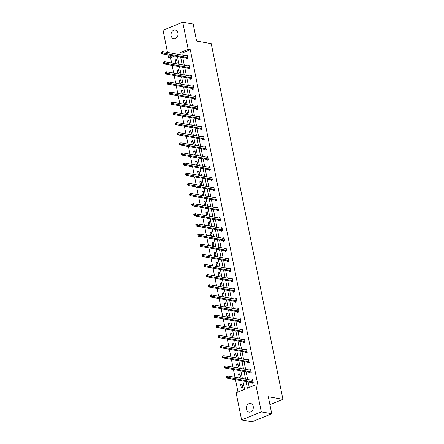 <?xml version="1.0" encoding="UTF-8"?>
<svg xmlns="http://www.w3.org/2000/svg" width="444" height="444" viewBox="0 0 444 444"><rect width="100%" height="100%" fill="white"/><g stroke="black" fill="none" stroke-linecap="round" stroke-linejoin="round"><path stroke-width="0.67" d="M177.927 32.961A4.412 3.48 100.1 0 1 173.748 38.7A4.412 3.48 100.1 0 1 171.107 35.753A4.412 3.48 100.1 0 1 175.291 30.009A4.412 3.48 100.1 0 1 177.927 32.961M253.224 406.393A4.412 3.48 100.1 0 1 249.045 412.137A4.412 3.48 100.1 0 1 246.409 409.185A4.412 3.48 100.1 0 1 250.588 403.446A4.412 3.48 100.1 0 1 253.224 406.393M167.493 52.436L163.026 30.264L182.734 22.2L193.179 24.054L196.603 41.048L211.222 43.645L282.939 399.334L268.326 396.742L271.75 413.736L252.037 421.8L241.597 419.946L236.13 392.812L244.572 389.36L242.885 380.985M174.742 56.066L170.585 57.77L171.628 62.943M172.117 65.379L173.671 73.082M174.165 75.519L175.719 83.222M176.207 85.653L177.761 93.357M178.249 95.793L179.803 103.496M180.297 105.933L181.851 113.636M182.34 116.073L183.894 123.776M184.382 126.207L185.936 133.91M186.43 136.347L187.984 144.05M188.472 146.487L190.026 154.19M190.515 156.627L192.069 164.33M192.563 166.761L194.117 174.464M194.605 176.901L196.159 184.604M196.648 187.041L198.202 194.744M198.696 197.18L200.25 204.884M200.738 207.32L202.292 215.024M202.78 217.455L204.334 225.158M204.828 227.594L206.382 235.298M206.871 237.734L208.425 245.438M208.913 247.874L210.467 255.578M210.961 258.008L212.515 265.712M213.003 268.148L214.557 275.852M215.046 278.288L216.6 285.991M217.094 288.428L218.648 296.131M219.136 298.562L220.69 306.266M221.179 308.702L222.733 316.406M223.227 318.842L224.781 326.545M225.269 328.982L226.823 336.685M227.311 339.116L228.865 346.82M229.359 349.256L230.913 356.959M231.402 359.396L232.956 367.099M233.444 369.536L234.998 377.239M235.492 379.67L237.99 392.052M170.585 57.77L168.498 57.398L167.987 54.867M271.75 413.736L261.311 411.882L241.597 419.946M269.919 404.662L282.939 399.334M188.434 68.359L188.578 69.086L189.91 68.537L189.255 65.29L187.923 65.834L189.383 65.917M192.524 88.633L192.668 89.361L194 88.817L193.345 85.564L192.013 86.114L193.473 86.197M196.609 108.913L196.759 109.64L198.091 109.091L197.436 105.844L196.104 106.388L197.563 106.471M200.699 129.187L200.843 129.914L202.175 129.371L201.521 126.118L200.189 126.668L201.648 126.751M204.789 149.467L204.934 150.194L206.266 149.645L205.611 146.398L204.279 146.942L205.739 147.025M208.874 169.741L209.024 170.468L210.356 169.924L209.701 166.672L208.369 167.222L209.829 167.305M212.965 190.021L213.114 190.748L214.446 190.199L213.786 186.952L212.454 187.496L213.914 187.579M217.055 210.295L217.199 211.022L218.531 210.478L217.876 207.226L216.544 207.775L218.004 207.859M221.14 230.575L221.29 231.302L222.622 230.752L221.967 227.506L220.635 228.049L222.094 228.133M225.23 250.849L225.38 251.576L226.712 251.032L226.052 247.785L224.72 248.329L226.179 248.412M229.32 271.129L229.465 271.856L230.797 271.312L230.142 268.059L228.81 268.609M233.405 291.403L233.555 292.13L234.887 291.586L234.232 288.339L232.9 288.883L234.36 288.966M237.496 311.682L237.645 312.41L238.977 311.866L238.323 308.613L236.991 309.157L238.445 309.24M241.586 331.957L241.73 332.684L243.062 332.14L242.407 328.893L241.075 329.437L242.535 329.52M245.676 352.236L245.821 352.963L247.153 352.419L246.498 349.167L245.166 349.711L246.625 349.794M249.761 372.51L249.911 373.238L251.243 372.694L250.588 369.447L249.256 369.991L250.71 370.074M246.054 381.546L247.397 388.206L255.838 384.748L257.925 385.12L190.293 49.706L181.851 53.158L182.234 55.05M182.723 57.487L184.277 65.19M184.771 67.627L186.319 75.33M186.813 77.761L188.367 85.464M188.855 87.901L190.409 95.604M190.903 98.041L192.452 105.744M192.946 108.181L194.5 115.884M194.988 118.315L196.542 126.018M197.036 128.455L198.585 136.158M199.079 138.595L200.633 146.298M201.121 148.734L202.675 156.438M203.169 158.869L204.717 166.572M205.211 169.009L206.765 176.712M207.254 179.148L208.808 186.852M209.302 189.288L210.856 196.992M211.344 199.423L212.898 207.126M213.386 209.562L214.94 217.266M215.434 219.702L216.988 227.406M217.477 229.842L219.031 237.546M219.519 239.976L221.073 247.68M221.567 250.116L223.121 257.82M223.609 260.256L225.164 267.96M225.652 270.396L227.206 278.099M227.7 280.53L229.254 288.234M229.742 290.67L231.296 298.374M231.785 300.81L233.339 308.513M233.833 310.95L235.387 318.653M235.875 321.084L237.429 328.788M237.917 331.224L239.471 338.927M239.965 341.364L241.519 349.067M242.008 351.504L243.562 359.207M244.05 361.638L245.604 369.341M246.098 371.778L247.652 379.481M248.141 381.918L249.256 387.44M251.809 382.65L251.953 383.377L253.285 382.833L252.63 379.581L251.298 380.125L252.758 380.214M247.719 362.371L247.863 363.098L249.195 362.554L248.54 359.307L247.208 359.851L248.668 359.934M243.628 342.096L243.778 342.824L245.11 342.28L244.455 339.027L243.123 339.571L244.577 339.66M239.544 321.817L239.688 322.544L241.02 322L240.365 318.753L239.033 319.297L240.493 319.38M235.453 301.543L235.598 302.27L236.93 301.726L236.275 298.473L234.943 299.023M231.363 281.263L231.513 281.99L232.845 281.446L232.184 278.199L230.858 278.743L232.312 278.826M227.273 260.989L227.422 261.716L228.754 261.172L228.099 257.92L226.767 258.464L228.227 258.552M223.188 240.709L223.332 241.436L224.664 240.892L224.009 237.645L222.677 238.189L224.137 238.273M219.097 220.435L219.247 221.162L220.579 220.618L219.919 217.366L218.587 217.91L220.046 217.998M215.007 200.155L215.157 200.882L216.489 200.338L215.834 197.092L214.502 197.636L215.962 197.719M210.922 179.881L211.067 180.608L212.399 180.064L211.744 176.812L210.412 177.356L211.871 177.445M206.832 159.601L206.982 160.328L208.308 159.785L207.653 156.538L206.321 157.082L207.781 157.165M202.742 139.327L202.891 140.054L204.223 139.51L203.568 136.258L202.236 136.802L203.696 136.891M198.657 119.048L198.801 119.775L200.133 119.231L199.478 115.984L198.146 116.528L199.606 116.611M194.566 98.773L194.711 99.5L196.043 98.957L195.388 95.704L194.056 96.254M190.476 78.494L190.626 79.221L191.958 78.677L191.303 75.43L189.971 75.974L191.431 76.057M186.391 58.22L186.536 58.947L187.868 58.403L187.213 55.15L185.881 55.694L187.34 55.783M182.734 22.2L188.206 49.334L179.764 52.786L180.147 54.679M190.293 49.706L188.206 49.334M255.838 384.748L261.311 411.882M176.973 54.118L176.657 54.063M172.655 55.7L168.498 57.398M242.391 378.549L240.837 370.845M240.348 368.409L238.794 360.706M238.306 358.269L236.752 350.566M236.258 348.135L234.704 340.431M234.216 337.995L232.662 330.292M232.173 327.855L230.619 320.152M230.125 317.715L228.571 310.012M228.083 307.581L226.529 299.878M226.04 297.441L224.486 289.738M223.992 287.301L222.438 279.598M221.95 277.161L220.396 269.458M219.902 267.027L218.354 259.324M217.86 256.887L216.306 249.184M215.817 246.747L214.263 239.044M213.769 236.608L212.221 228.904M211.727 226.473L210.173 218.77M209.685 216.333L208.131 208.63M207.637 206.194L206.088 198.49M205.594 196.054L204.04 188.35M203.552 185.919L201.998 178.216M201.504 175.78L199.955 168.076M199.461 165.64L197.907 157.936M197.419 155.5L195.865 147.797M195.371 145.366L193.823 137.662M193.329 135.226L191.775 127.522M191.286 125.086L189.732 117.383M189.238 114.946L187.69 107.243M187.196 104.812L185.642 97.108M185.154 94.672L183.6 86.969M183.106 84.532L181.557 76.829M181.063 74.392L179.509 66.689M179.021 64.258L177.467 56.555M180.636 57.115L182.19 64.818M182.678 67.255L184.232 74.958M184.726 77.395L186.28 85.098M186.769 87.529L188.323 95.232M188.811 97.669L190.365 105.372M190.859 107.809L192.413 115.512M192.901 117.949L194.455 125.652M194.944 128.083L196.498 135.786M196.992 138.223L198.546 145.926M199.034 148.363L200.588 156.066M201.077 158.502L202.631 166.206M203.124 168.637L204.678 176.34M205.167 178.777L206.721 186.48M207.209 188.916L208.763 196.62M209.257 199.056L210.811 206.76M211.3 209.191L212.854 216.894M213.342 219.33L214.896 227.034M215.39 229.47L216.944 237.174M217.432 239.61L218.986 247.314M219.475 249.744L221.029 257.448M221.523 259.884L223.077 267.588M223.565 270.024L225.119 277.728M225.608 280.164L227.162 287.867M227.655 290.298L229.209 298.002M229.698 300.438L231.252 308.142M231.74 310.578L233.294 318.281M233.788 320.718L235.342 328.421M235.831 330.852L237.385 338.556M237.873 340.992L239.427 348.695M239.921 351.132L241.475 358.835M241.963 361.272L243.517 368.975M244.011 371.406L245.56 379.109M176.557 59.513L177.212 62.759L175.88 63.303L175.225 60.057L176.557 59.513M178.605 69.647L179.259 72.899L177.927 73.443L177.273 70.196L178.605 69.647M180.647 79.787L181.302 83.039L179.97 83.583L179.315 80.331L180.647 79.787M182.689 89.927L183.344 93.173L182.012 93.723L181.357 90.471L182.689 89.927M184.737 100.067L185.392 103.313L184.06 103.857L183.405 100.61L184.737 100.067M186.78 110.201L187.435 113.453L186.103 113.997L185.448 110.75L186.78 110.201M188.822 120.341L189.477 123.593L188.145 124.137L187.49 120.885L188.822 120.341M190.87 130.481L191.525 133.727L190.193 134.277L189.538 131.024L190.87 130.481M192.912 140.62L193.567 143.867L192.235 144.411L191.58 141.164L192.912 140.62M194.955 150.755L195.61 154.007L194.278 154.551L193.623 151.304L194.955 150.755M197.003 160.894L197.658 164.147L196.326 164.691L195.671 161.438L197.003 160.894M199.045 171.034L199.7 174.281L198.368 174.831L197.713 171.578L199.045 171.034M201.088 181.174L201.743 184.421L200.411 184.965L199.756 181.718L201.088 181.174M203.136 191.309L203.79 194.561L202.458 195.105L201.804 191.858L203.136 191.309M205.178 201.448L205.833 204.701L204.501 205.245L203.846 201.992L205.178 201.448M207.22 211.588L207.875 214.835L206.543 215.384L205.888 212.132L207.22 211.588M209.268 221.728L209.923 224.975L208.591 225.519L207.936 222.272L209.268 221.728M211.311 231.862L211.966 235.115L210.634 235.659L209.979 232.412L211.311 231.862M213.353 242.002L214.008 245.255L212.676 245.798L212.021 242.546L213.353 242.002M215.401 252.142L216.056 255.389L214.724 255.938L214.069 252.686L215.401 252.142M217.443 262.282L218.098 265.529L216.766 266.073L216.111 262.826L217.443 262.282M219.486 272.416L220.141 275.668L218.809 276.212L218.154 272.966L219.486 272.416M221.534 282.556L222.189 285.808L220.857 286.352L220.202 283.1L221.534 282.556M223.576 292.696L224.231 295.948L222.899 296.492L222.244 293.24L223.576 292.696M225.619 302.836L226.274 306.083L224.942 306.626L224.287 303.38L225.619 302.836M227.667 312.976L228.321 316.222L226.989 316.766L226.335 313.519L227.667 312.976M229.709 323.11L230.364 326.362L229.032 326.906L228.377 323.654L229.709 323.11M231.751 333.25L232.406 336.502L231.074 337.046L230.419 333.794L231.751 333.25M233.799 343.39L234.454 346.636L233.122 347.18L232.467 343.934L233.799 343.39M235.842 353.529L236.497 356.776L235.165 357.32L234.51 354.073L235.842 353.529M237.884 363.664L238.539 366.916L237.207 367.46L236.552 364.208L237.884 363.664M239.932 373.804L240.587 377.056L239.255 377.6L238.6 374.348L239.932 373.804M241.974 383.943L242.629 387.19L241.297 387.734L240.642 384.487L241.974 383.943M181.851 53.158L179.764 52.786M242.141 384.754L240.642 384.487M240.093 374.614L238.6 374.348M238.051 364.474L236.552 364.208M236.008 354.34L234.51 354.073M233.96 344.2L232.467 343.934M231.918 334.06L230.419 333.794M229.87 323.92L228.377 323.654M227.828 313.786L226.335 313.519M236.402 299.106L234.943 299.017M225.785 303.646L224.287 303.38M223.737 293.506L222.244 293.24M221.695 283.366L220.202 283.1M230.269 268.687L228.81 268.603M219.652 273.232L218.154 272.966M217.604 263.092L216.111 262.826M215.562 252.952L214.069 252.686M213.52 242.813L212.021 242.546M211.472 232.673L209.979 232.412M209.429 222.538L207.936 222.272M207.387 212.399L205.888 212.132M205.339 202.259L203.846 201.992M203.297 192.119L201.804 191.858M201.254 181.984L199.756 181.718M199.206 171.845L197.713 171.578M197.164 161.705L195.671 161.438M195.121 151.565L193.623 151.304M193.073 141.431L191.58 141.164M191.031 131.291L189.538 131.024M188.989 121.151L187.49 120.885M186.941 111.011L185.448 110.75M195.515 96.337L194.056 96.248M184.898 100.877L183.405 100.61M182.856 90.737L181.357 90.471M180.808 80.597L179.315 80.331M178.766 70.457L177.273 70.196M176.723 60.323L175.225 60.057M226.479 376.74L226.607 377.389L227.139 377.172L227.012 376.523L226.523 376.512L227.855 375.968L252.575 380.358A0.688 0.377 67.7 0 0 252.708 380.347L252.775 380.308M227.012 376.523L227.855 375.968L228.183 377.594L226.851 378.138L251.57 382.528A0.688 0.377 67.7 0 1 251.737 382.6L252.508 383.15M253.141 382.106L253.069 382.056A0.688 0.377 67.7 0 0 252.902 381.979L227.139 377.172M226.607 377.389L226.851 378.138M224.431 366.6L224.564 367.255L225.097 367.033L224.964 366.383L224.481 366.372L225.807 365.828L250.533 370.218A0.688 0.377 67.7 0 0 250.66 370.207L250.732 370.174M224.964 366.383L225.807 365.828L226.14 367.454L224.808 367.998L249.528 372.388A0.688 0.377 67.7 0 1 249.695 372.461L250.46 373.01M251.093 371.967L251.027 371.917A0.688 0.377 67.7 0 0 250.86 371.844L225.097 367.033M224.564 367.255L224.808 367.998M222.389 356.465L222.522 357.115L223.055 356.898L222.921 356.243L222.433 356.238L223.765 355.694L248.49 360.078A0.688 0.377 67.7 0 0 248.618 360.067A0.688 0.377 67.7 0 0 248.634 360.062L248.69 360.034M222.921 356.243L223.765 355.694L224.092 357.315L222.76 357.858L247.486 362.249A0.688 0.377 67.7 0 1 247.647 362.326L248.418 362.876M249.051 361.827L248.979 361.777A0.688 0.377 67.7 0 0 248.818 361.705L223.055 356.898M222.522 357.115L222.76 357.858M220.346 346.326L220.474 346.975L221.007 346.758L220.879 346.109L220.391 346.098L221.723 345.554L246.442 349.939A0.688 0.377 67.7 0 0 246.575 349.928L246.642 349.894M220.879 346.109L221.723 345.554L222.05 347.18L220.718 347.724L245.438 352.109A0.688 0.377 67.7 0 1 245.604 352.186L246.376 352.736M247.008 351.692L246.936 351.642A0.688 0.377 67.7 0 0 246.77 351.565L221.007 346.758M220.474 346.975L220.718 347.724M218.298 336.186L218.431 336.835L218.964 336.619L218.831 335.969L218.343 335.958L219.675 335.414L244.4 339.804A0.688 0.377 67.7 0 0 244.527 339.793A0.688 0.377 67.7 0 0 244.544 339.782L244.6 339.754M218.831 335.969L219.675 335.414L220.002 337.04L218.676 337.584L243.395 341.974A0.688 0.377 67.7 0 1 243.562 342.046L244.328 342.596M244.96 341.553L244.894 341.503A0.688 0.377 67.7 0 0 244.727 341.425L218.964 336.619M218.431 336.835L218.676 337.584M216.256 326.046L216.389 326.701L216.922 326.479L216.789 325.829L216.3 325.818L217.632 325.274L242.357 329.664A0.688 0.377 67.7 0 0 242.485 329.653A0.688 0.377 67.7 0 0 242.502 329.642L242.557 329.62M216.789 325.829L217.632 325.274L217.96 326.901L216.628 327.444L241.353 331.834A0.688 0.377 67.7 0 1 241.514 331.907L242.285 332.456M242.918 331.413L242.846 331.363A0.688 0.377 67.7 0 0 242.685 331.291L216.922 326.479M216.389 326.701L216.628 327.444M214.213 315.912L214.341 316.561L214.874 316.344L214.746 315.69L214.258 315.684L215.59 315.14L240.309 319.525A0.688 0.377 67.7 0 0 240.443 319.514L240.509 319.48M214.746 315.69L215.59 315.14L215.917 316.761L214.585 317.305L239.305 321.695A0.688 0.377 67.7 0 1 239.471 321.772L240.243 322.322M240.87 321.273L240.803 321.223A0.688 0.377 67.7 0 0 240.637 321.151L214.874 316.344M214.341 316.561L214.585 317.305M212.165 305.772L212.299 306.421L212.831 306.205L212.698 305.555L212.21 305.544L213.542 305L238.267 309.385A0.688 0.377 67.7 0 0 238.395 309.374A0.688 0.377 67.7 0 0 238.411 309.368L238.467 309.34M212.698 305.555L213.542 305L213.869 306.621L212.543 307.17L237.263 311.555A0.688 0.377 67.7 0 1 237.429 311.633L238.195 312.182M238.828 311.139L238.761 311.089A0.688 0.377 67.7 0 0 238.595 311.011L212.831 306.205M212.299 306.421L212.543 307.17M210.123 295.632L210.256 296.281L210.789 296.065L210.656 295.415L210.167 295.404L211.499 294.86L236.225 299.25A0.688 0.377 67.7 0 0 236.352 299.239A0.688 0.377 67.7 0 0 236.369 299.228L236.424 299.201M210.656 295.415L211.499 294.86L211.827 296.487L210.495 297.03L235.22 301.421A0.688 0.377 67.7 0 1 235.381 301.493L236.153 302.042M236.785 300.999L236.713 300.949A0.688 0.377 67.7 0 0 236.552 300.871L210.789 296.065M210.256 296.281L210.495 297.03M208.081 285.492L208.208 286.147L208.741 285.925L208.613 285.276L208.125 285.264L209.457 284.721L234.177 289.111A0.688 0.377 67.7 0 0 234.31 289.1L234.377 289.066M208.613 285.276L209.457 284.721L209.784 286.347L208.452 286.891L233.172 291.281A0.688 0.377 67.7 0 1 233.339 291.353L234.11 291.902M234.737 290.859L234.671 290.809A0.688 0.377 67.7 0 0 234.504 290.737L208.741 285.925M208.208 286.147L208.452 286.891M206.033 275.358L206.166 276.007L206.699 275.785L206.565 275.136L206.077 275.13L207.409 274.581L232.134 278.971A0.688 0.377 67.7 0 0 232.262 278.96A0.688 0.377 67.7 0 0 232.279 278.954L232.334 278.926M206.565 275.136L207.409 274.581L207.737 276.207L206.405 276.751L231.13 281.141A0.688 0.377 67.7 0 1 231.296 281.219L232.062 281.768M232.695 280.719L232.628 280.669A0.688 0.377 67.7 0 0 232.462 280.597L206.699 275.785M206.166 276.007L206.405 276.751M203.99 265.218L204.123 265.867L204.656 265.651L204.523 265.001L204.035 264.99L205.367 264.446L230.092 268.831A0.688 0.377 67.7 0 0 230.22 268.82A0.688 0.377 67.7 0 0 230.236 268.814L230.292 268.787M204.523 265.001L205.367 264.446L205.694 266.067L204.362 266.616L229.087 271.001A0.688 0.377 67.7 0 1 229.248 271.079L230.02 271.628M230.652 270.585L230.58 270.535A0.688 0.377 67.7 0 0 230.419 270.457L204.656 265.651M204.123 265.867L204.362 266.616M201.948 255.078L202.076 255.727L202.608 255.511L202.481 254.862L201.992 254.85L203.324 254.307L228.044 258.697A0.688 0.377 67.7 0 0 228.177 258.686L228.244 258.647M202.481 254.862L203.324 254.307L203.652 255.933L202.32 256.477L227.039 260.867A0.688 0.377 67.7 0 1 227.206 260.939L227.977 261.488M228.605 260.445L228.538 260.395A0.688 0.377 67.7 0 0 228.371 260.317L202.608 255.511M202.076 255.727L202.32 256.477M199.9 244.938L200.033 245.593L200.566 245.371L200.433 244.722L199.944 244.711L201.276 244.167L226.002 248.557A0.688 0.377 67.7 0 0 226.129 248.546A0.688 0.377 67.7 0 0 226.146 248.535L226.201 248.512M200.433 244.722L201.276 244.167L201.604 245.793L200.272 246.337L224.997 250.727A0.688 0.377 67.7 0 1 225.164 250.799L225.929 251.348M226.562 250.305L226.496 250.255A0.688 0.377 67.7 0 0 226.329 250.183L200.566 245.371M200.033 245.593L200.272 246.337M197.858 234.804L197.991 235.453L198.524 235.231L198.39 234.582L197.902 234.576L199.234 234.027L223.959 238.417A0.688 0.377 67.7 0 0 224.087 238.406A0.688 0.377 67.7 0 0 224.103 238.4L224.159 238.373M198.39 234.582L199.234 234.027L199.561 235.653L198.229 236.197L222.955 240.587A0.688 0.377 67.7 0 1 223.116 240.665L223.887 241.214M224.52 240.165L224.448 240.115A0.688 0.377 67.7 0 0 224.287 240.043L198.524 235.231M197.991 235.453L198.229 236.197M195.815 224.664L195.943 225.313L196.476 225.097L196.348 224.448L195.859 224.436L197.192 223.893L221.911 228.277A0.688 0.377 67.7 0 0 222.044 228.266L222.111 228.233M196.348 224.448L197.192 223.893L197.519 225.513L196.187 226.063L220.907 230.447A0.688 0.377 67.7 0 1 221.073 230.525L221.845 231.074M222.472 230.025L222.405 229.981A0.688 0.377 67.7 0 0 222.239 229.903L196.476 225.097M195.943 225.313L196.187 226.063M193.767 214.524L193.9 215.174L194.433 214.957L194.3 214.308L193.812 214.297L195.144 213.753L219.869 218.143A0.688 0.377 67.7 0 0 219.996 218.132A0.688 0.377 67.7 0 0 220.013 218.121L220.069 218.093M194.3 214.308L195.144 213.753L195.471 215.379L194.139 215.923L218.864 220.313A0.688 0.377 67.7 0 1 219.031 220.385L219.797 220.934M220.429 219.891L220.363 219.841A0.688 0.377 67.7 0 0 220.196 219.763L194.433 214.957M193.9 215.174L194.139 215.923M191.725 204.384L191.858 205.034L192.391 204.817L192.258 204.168L191.769 204.157L193.101 203.613L217.826 208.003A0.688 0.377 67.7 0 0 217.954 207.992A0.688 0.377 67.7 0 0 217.971 207.981L218.026 207.953M192.258 204.168L193.101 203.613L193.429 205.239L192.097 205.783L216.822 210.173A0.688 0.377 67.7 0 1 216.983 210.245L217.754 210.795M218.387 209.751L218.315 209.701A0.688 0.377 67.7 0 0 218.154 209.629L192.391 204.817M191.858 205.034L192.097 205.783M189.682 194.25L189.81 194.899L190.343 194.677L190.215 194.028L189.727 194.022L191.059 193.473L215.778 197.863A0.688 0.377 67.7 0 0 215.912 197.852L215.978 197.819M190.215 194.028L191.059 193.473L191.386 195.099L190.054 195.643L214.774 200.033A0.688 0.377 67.7 0 1 214.94 200.111L215.712 200.66M216.339 199.611L216.272 199.561A0.688 0.377 67.7 0 0 216.106 199.489L190.343 194.677M189.81 194.899L190.054 195.643M187.634 184.11L187.768 184.76L188.3 184.543L188.167 183.894L187.679 183.883L189.011 183.339L213.736 187.723A0.688 0.377 67.7 0 0 213.864 187.712L213.936 187.679M188.167 183.894L189.011 183.339L189.338 184.959L188.006 185.509L212.732 189.893A0.688 0.377 67.7 0 1 212.898 189.971L213.664 190.52M214.297 189.471L214.23 189.427A0.688 0.377 67.7 0 0 214.064 189.349L188.3 184.543M187.768 184.76L188.006 185.509M185.592 173.97L185.725 174.62L186.258 174.403L186.125 173.754L185.636 173.743L186.968 173.199L211.688 177.589A0.688 0.377 67.7 0 0 211.821 177.578A0.688 0.377 67.7 0 0 211.838 177.567L211.893 177.539M186.125 173.754L186.968 173.199L187.296 174.825L185.964 175.369L210.689 179.759A0.688 0.377 67.7 0 1 210.85 179.831L211.622 180.381M212.254 179.337L212.182 179.287A0.688 0.377 67.7 0 0 212.021 179.209L186.258 174.403M185.725 174.62L185.964 175.369M183.55 163.83L183.677 164.48L184.21 164.263L184.082 163.614L183.594 163.603L184.926 163.059L209.646 167.449A0.688 0.377 67.7 0 0 209.779 167.438A0.688 0.377 67.7 0 0 209.796 167.427L209.846 167.399M184.082 163.614L184.926 163.059L185.253 164.685L183.921 165.229L208.641 169.619A0.688 0.377 67.7 0 1 208.808 169.691L209.579 170.241M210.206 169.197L210.14 169.147A0.688 0.377 67.7 0 0 209.973 169.075L184.21 164.263M183.677 164.48L183.921 165.229M181.502 153.696L181.635 154.346L182.168 154.124L182.034 153.474L181.546 153.469L182.878 152.919L207.603 157.309A0.688 0.377 67.7 0 0 207.731 157.298L207.803 157.265M182.034 153.474L182.878 152.919L183.206 154.545L181.874 155.089L206.599 159.479A0.688 0.377 67.7 0 1 206.765 159.557L207.531 160.106M208.164 159.057L208.097 159.008A0.688 0.377 67.7 0 0 207.931 158.935L182.168 154.124M181.635 154.346L181.874 155.089M179.459 143.556L179.592 144.206L180.125 143.989L179.992 143.34L179.504 143.329L180.836 142.785L205.555 147.169A0.688 0.377 67.7 0 0 205.689 147.158A0.688 0.377 67.7 0 0 205.705 147.153L205.761 147.125M179.992 143.34L180.836 142.785L181.163 144.405L179.831 144.955L204.556 149.339A0.688 0.377 67.7 0 1 204.717 149.417L205.489 149.967M206.121 148.918L206.049 148.873A0.688 0.377 67.7 0 0 205.888 148.796L180.125 143.989M179.592 144.206L179.831 144.955M177.417 133.416L177.544 134.066L178.077 133.849L177.95 133.2L177.461 133.189L178.793 132.645L203.513 137.035A0.688 0.377 67.7 0 0 203.646 137.024A0.688 0.377 67.7 0 0 203.663 137.013L203.713 136.985M177.95 133.2L178.793 132.645L179.121 134.271L177.789 134.815L202.508 139.205A0.688 0.377 67.7 0 1 202.675 139.277L203.446 139.827M204.074 138.783L204.007 138.733A0.688 0.377 67.7 0 0 203.84 138.656L178.077 133.849M177.544 134.066L177.789 134.815M175.369 123.277L175.502 123.926L176.035 123.71L175.902 123.06L175.413 123.049L176.745 122.505L201.471 126.895A0.688 0.377 67.7 0 0 201.598 126.884L201.67 126.845M175.902 123.06L176.745 122.505L177.073 124.131L175.741 124.675L200.466 129.065A0.688 0.377 67.7 0 1 200.633 129.137L201.398 129.687M202.031 128.643L201.965 128.594A0.688 0.377 67.7 0 0 201.798 128.521L176.035 123.71M175.502 123.926L175.741 124.675M173.327 113.142L173.46 113.792L173.993 113.57L173.859 112.92L173.371 112.915L174.703 112.365L199.423 116.755A0.688 0.377 67.7 0 0 199.556 116.744A0.688 0.377 67.7 0 0 199.572 116.739L199.622 116.711M173.859 112.92L174.703 112.365L175.03 113.991L173.698 114.535L198.424 118.925A0.688 0.377 67.7 0 1 198.585 119.003L199.356 119.553M199.989 118.504L199.917 118.454A0.688 0.377 67.7 0 0 199.75 118.382L173.993 113.57M173.46 113.792L173.698 114.535M171.284 103.002L171.412 103.652L171.945 103.435L171.817 102.786L171.329 102.775L172.661 102.231L197.38 106.616A0.688 0.377 67.7 0 0 197.513 106.604A0.688 0.377 67.7 0 0 197.53 106.599L197.58 106.571M171.817 102.786L172.661 102.231L172.988 103.852L171.656 104.401L196.376 108.786A0.688 0.377 67.7 0 1 196.542 108.863L197.314 109.413M197.941 108.364L197.874 108.319A0.688 0.377 67.7 0 0 197.708 108.242L171.945 103.435M171.412 103.652L171.656 104.401M169.236 92.863L169.369 93.512L169.902 93.296L169.769 92.646L169.281 92.635L170.613 92.091L195.338 96.481A0.688 0.377 67.7 0 0 195.465 96.465L195.538 96.431M169.769 92.646L170.613 92.091L170.94 93.717L169.608 94.261L194.333 98.651A0.688 0.377 67.7 0 1 194.5 98.723L195.266 99.273M195.898 98.229L195.832 98.18A0.688 0.377 67.7 0 0 195.665 98.102L169.902 93.296M169.369 93.512L169.608 94.261M167.194 82.723L167.327 83.372L167.86 83.156L167.727 82.506L167.238 82.495L168.57 81.951L193.29 86.341A0.688 0.377 67.7 0 0 193.423 86.33A0.688 0.377 67.7 0 0 193.44 86.319L193.49 86.291M167.727 82.506L168.57 81.951L168.898 83.577L167.566 84.121L192.291 88.511A0.688 0.377 67.7 0 1 192.452 88.584L193.223 89.133M193.856 88.09L193.784 88.04A0.688 0.377 67.7 0 0 193.617 87.968L167.86 83.156M167.327 83.372L167.566 84.121M165.151 72.588L165.279 73.238L165.812 73.016L165.684 72.366L165.196 72.361L166.528 71.811L191.247 76.202A0.688 0.377 67.7 0 0 191.381 76.19A0.688 0.377 67.7 0 0 191.392 76.185L191.447 76.157M165.684 72.366L166.528 71.811L166.855 73.438L165.523 73.982L190.243 78.372A0.688 0.377 67.7 0 1 190.409 78.444L191.181 78.993M191.808 77.95L191.741 77.9A0.688 0.377 67.7 0 0 191.575 77.828L165.812 73.016M165.279 73.238L165.523 73.982M163.103 62.449L163.237 63.098L163.769 62.882L163.636 62.232L163.148 62.221L164.48 61.677L189.205 66.062A0.688 0.377 67.7 0 0 189.333 66.051L189.405 66.017M163.636 62.232L164.48 61.677L164.807 63.298L163.475 63.847L188.201 68.232A0.688 0.377 67.7 0 1 188.367 68.309L189.133 68.859M189.766 67.81L189.699 67.766A0.688 0.377 67.7 0 0 189.533 67.688L163.769 62.882M163.237 63.098L163.475 63.847M161.061 52.309L161.194 52.958L161.727 52.742L161.594 52.092L161.105 52.081L162.437 51.537L187.157 55.927A0.688 0.377 67.7 0 0 187.29 55.911A0.688 0.377 67.7 0 0 187.307 55.905L187.357 55.877M161.594 52.092L162.437 51.537L162.765 53.163L161.433 53.707L186.153 58.097A0.688 0.377 67.7 0 1 186.319 58.17L187.091 58.719M187.723 57.676L187.651 57.626A0.688 0.377 67.7 0 0 187.485 57.548L161.727 52.742M161.194 52.958L161.433 53.707M253.069 382.056L251.737 382.6M252.902 381.979L251.57 382.528M251.027 371.917L249.695 372.461M250.86 371.844L249.528 372.388M248.979 361.777L247.647 362.326M248.818 361.705L247.486 362.249M246.936 351.642L245.604 352.186M246.77 351.565L245.438 352.109M244.894 341.503L243.562 342.046M244.727 341.425L243.395 341.974M242.846 331.363L241.514 331.907M242.685 331.291L241.353 331.834M240.803 321.223L239.471 321.772M240.637 321.151L239.305 321.695M238.761 311.089L237.429 311.633M238.595 311.011L237.263 311.555M236.713 300.949L235.381 301.493M236.552 300.871L235.22 301.421M234.671 290.809L233.339 291.353M234.504 290.737L233.172 291.281M232.628 280.669L231.296 281.219M232.462 280.597L231.13 281.141M230.58 270.535L229.248 271.079M230.419 270.457L229.087 271.001M228.538 260.395L227.206 260.939M228.371 260.317L227.039 260.867M226.496 250.255L225.164 250.799M226.329 250.183L224.997 250.727M224.448 240.115L223.116 240.665M224.287 240.043L222.955 240.587M222.405 229.981L221.073 230.525M222.239 229.903L220.907 230.447M220.363 219.841L219.031 220.385M220.196 219.763L218.864 220.313M218.315 209.701L216.983 210.245M218.154 209.629L216.822 210.173M216.272 199.561L214.94 200.111M216.106 199.489L214.774 200.033M214.23 189.427L212.898 189.971M214.064 189.349L212.732 189.893M212.182 179.287L210.85 179.831M212.021 179.209L210.689 179.759M210.14 169.147L208.808 169.691M209.973 169.075L208.641 169.619M208.097 159.008L206.765 159.557M207.931 158.935L206.599 159.479M206.049 148.873L204.717 149.417M205.888 148.796L204.556 149.339M204.007 138.733L202.675 139.277M203.84 138.656L202.508 139.205M201.965 128.594L200.633 129.137M201.798 128.521L200.466 129.065M199.917 118.454L198.585 119.003M199.75 118.382L198.424 118.925M197.874 108.319L196.542 108.863M197.708 108.242L196.376 108.786M195.832 98.18L194.5 98.723M195.665 98.102L194.333 98.651M193.784 88.04L192.452 88.584M193.617 87.968L192.291 88.511M191.741 77.9L190.409 78.444M191.575 77.828L190.243 78.372M189.699 67.766L188.367 68.309M189.533 67.688L188.201 68.232M187.651 57.626L186.319 58.17M187.485 57.548L186.153 58.097"/></g></svg>
